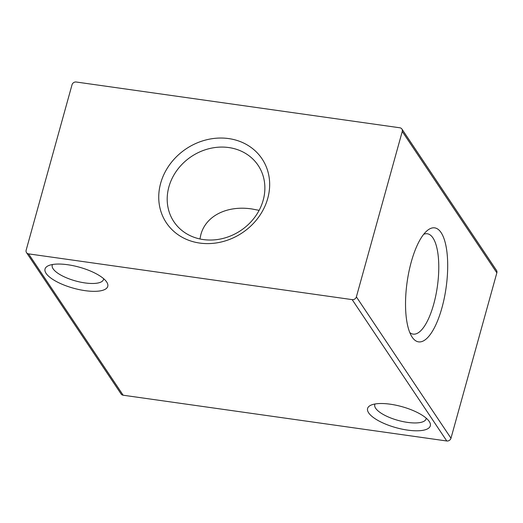 <?xml version="1.0" encoding="UTF-8"?>
<svg xmlns="http://www.w3.org/2000/svg" width="523" height="523" viewBox="0 0 523 523"><rect width="100%" height="100%" fill="white"/><g stroke="black" fill="none" stroke-linecap="round" stroke-linejoin="round"><path stroke-width="0.78" d="M103.646 278.694A26.621 8.93 15.5 0 1 103.541 279.439A26.621 8.93 15.5 0 1 84.981 282.923A26.621 8.93 15.5 0 1 53.117 268.822A26.621 8.93 15.5 0 1 52.235 265.207A26.621 8.93 15.5 0 1 52.522 264.514M67.722 264.736A32.537 10.911 15.5 0 1 106.666 281.975A32.537 10.911 15.5 0 1 106.731 282.074A32.537 10.911 15.5 0 1 85.066 290.651A32.537 10.911 15.5 0 1 52.241 279.034A32.537 10.911 15.5 0 1 48.136 265.821A32.537 10.911 15.5 0 1 67.722 264.736M426.199 418.158A26.621 8.93 15.5 0 1 426.088 418.897A26.621 8.93 15.5 0 1 407.528 422.388A26.621 8.93 15.5 0 1 375.664 408.28A26.621 8.93 15.5 0 1 374.782 404.671A26.621 8.93 15.5 0 1 375.069 403.978M390.276 404.201A32.537 10.911 15.5 0 1 429.213 421.433A32.537 10.911 15.5 0 1 429.285 421.538A32.537 10.911 15.5 0 1 407.62 430.115A32.537 10.911 15.5 0 1 374.788 418.498A32.537 10.911 15.5 0 1 370.689 405.286A32.537 10.911 15.5 0 1 390.276 404.201M168.89 186.894A50.672 44.475 146.2 0 1 228.793 147.558A50.672 44.475 146.2 0 1 258.146 165.379A50.672 44.475 146.2 0 1 263.18 200.224A50.672 44.475 146.2 0 1 203.277 239.56A50.672 44.475 146.2 0 1 173.917 221.745A50.672 44.475 146.2 0 1 168.89 186.894M199.714 243.064A57.55 50.509 146.2 0 1 160.659 183.253A57.55 50.509 146.2 0 1 228.688 138.582A57.55 50.509 146.2 0 1 267.743 198.394A57.55 50.509 146.2 0 1 199.714 243.064M423.689 234.317A50.672 17.344 -82 0 1 427.317 233.768A50.672 17.344 -82 0 1 432.979 237.945A50.672 17.344 -82 0 1 433.724 304.125A50.672 17.344 -82 0 1 413.124 334.119A50.672 17.344 -82 0 1 409.79 332.589M412.124 337.093A57.55 19.691 -82 0 1 412.006 336.91A57.55 19.691 -82 0 1 407.116 282.093A57.55 19.691 -82 0 1 427.016 230.774A57.55 19.691 -82 0 1 441.105 232.604A57.55 19.691 -82 0 1 441.955 307.766A57.55 19.691 -82 0 1 412.124 337.093M199.936 238.965L200.852 234.65C205.774 215.907 226.93 205.225 251.766 208.945L259.127 210.351M401.899 129.031L496.497 270.384A3.55 3.118 146.2 0 1 496.85 272.823L450.976 438.228A3.55 3.118 146.2 0 1 446.786 440.987L352.182 299.627A3.55 3.118 -33.8 0 0 356.379 296.874L402.252 131.469A3.55 3.118 -33.8 0 0 401.899 129.031A3.55 3.118 -33.8 0 0 399.84 127.782L76.214 82.013A3.55 3.118 -33.8 0 0 72.024 84.772L26.15 250.177A3.55 3.118 -33.8 0 0 26.503 252.616A3.55 3.118 -33.8 0 0 28.556 253.864L123.16 395.218A3.55 3.118 146.2 0 1 121.101 393.969L26.503 252.616M123.16 395.218L446.786 440.987M352.182 299.627L28.556 253.864M402.252 131.469L496.85 272.823M450.976 438.228L356.379 296.874"/></g></svg>
